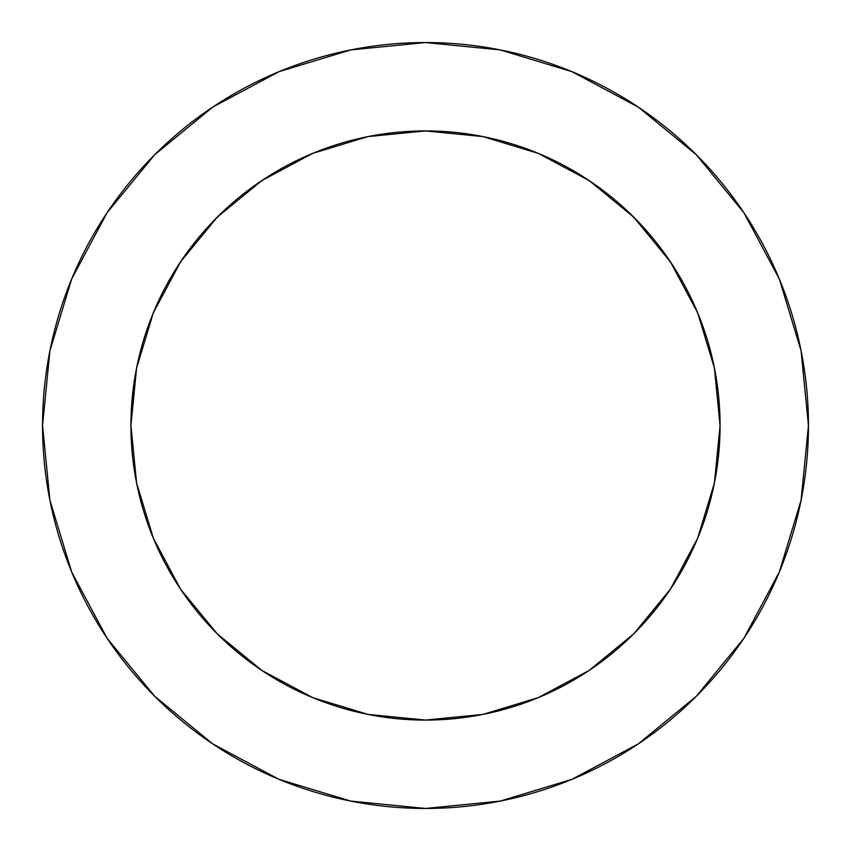 <?xml version="1.0" encoding="UTF-8"?>
<svg xmlns="http://www.w3.org/2000/svg" width="851" height="851" viewBox="0 0 851 851"><rect width="100%" height="100%" fill="white"/><g stroke="black" fill="none" stroke-linecap="round" stroke-linejoin="round"><path stroke-width="1.28" d="M464.178 133.469L482.974 136.585L425.5 130.926L368.026 136.585L312.774 153.35L261.842 180.572L217.207 217.207L180.572 261.842L153.35 312.774L136.585 368.026L130.926 425.5A294.574 294.574 0 0 1 425.5 130.926A294.574 294.574 0 0 1 720.074 425.5L716.202 473.156M42.55 425.5A382.95 382.95 0 0 1 425.5 42.55A382.95 382.95 0 0 1 808.45 425.5A382.95 382.95 0 0 1 425.5 808.45A382.95 382.95 0 0 1 42.55 425.5L49.911 500.207L71.697 572.053L107.088 638.261L154.712 696.288L212.739 743.912L278.947 779.303L350.793 801.089L425.5 808.45L500.207 801.089L572.053 779.303L638.261 743.912L696.288 696.288L743.912 638.261L779.303 572.053L801.089 500.207L808.45 425.5L801.089 350.793L779.303 278.947L743.912 212.739L696.288 154.712L638.261 107.088L572.053 71.697L500.207 49.911L425.5 42.55L350.793 49.911L278.947 71.697L212.739 107.088L154.712 154.712L107.088 212.739L71.697 278.947L49.911 350.793L42.55 425.5M316.115 151.989L314.657 152.574M377.695 134.83L369.334 136.33M534.885 151.989L536.343 152.574M180.508 589.073L217.207 633.793L261.853 670.439L312.774 697.65L368.026 714.414L425.5 720.074L482.974 714.414L538.226 697.65L589.158 670.428L633.793 633.793L670.439 589.147L697.65 538.226L714.414 482.974L697.65 538.226M535.577 152.265L550.927 158.956M583.988 177.189L601.019 188.922M627.113 210.718L642.484 226.26M663.482 251.885L675.737 270.075M691.874 299.701L700.139 318.976M711.276 354.005L715.063 371.366M153.35 538.226L136.585 482.974L153.35 538.226L180.572 589.158L217.207 633.793L261.757 670.375M135.937 371.366L139.724 354.005M150.861 318.976L159.126 299.701M175.263 270.075L187.518 251.885M208.516 226.26L223.887 210.718M249.981 188.922L267.012 177.189M300.073 158.956L315.423 152.265M714.414 482.974L720.074 425.5A294.574 294.574 0 0 1 425.5 720.074A294.574 294.574 0 0 1 130.926 425.5L135.118 375.982M743.912 212.739L696.288 154.712L638.356 107.162M212.739 107.088L154.712 154.712L107.162 212.644M107.088 638.261L154.712 696.288L212.644 743.838M638.261 743.912L696.288 696.288L743.838 638.356M589.158 670.428L633.793 633.793L670.375 589.243M720.074 425.5L714.414 368.026L697.65 312.774L670.428 261.842L633.793 217.207L589.243 180.625M261.842 180.572L217.207 217.207L180.625 261.757M130.926 425.5L136.585 482.974M670.428 261.842L633.793 217.207L589.158 180.572L538.226 153.35L482.974 136.585L425.543 130.926M368.026 136.585L425.426 130.926"/></g></svg>
